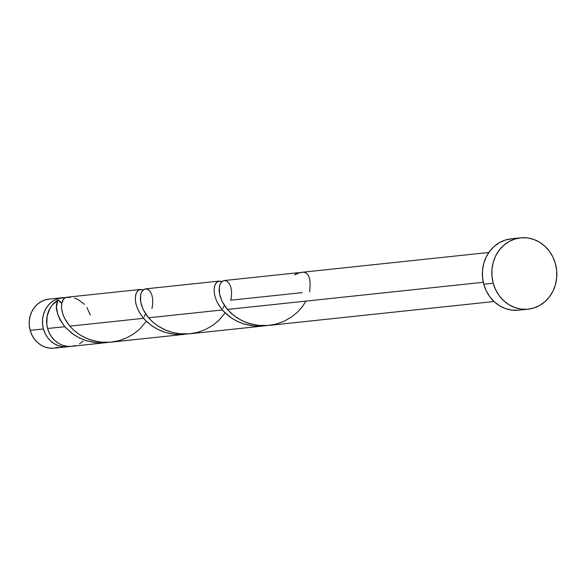 <?xml version="1.0" encoding="UTF-8"?>
<svg xmlns="http://www.w3.org/2000/svg" width="586" height="586" viewBox="0 0 586 586"><rect width="100%" height="100%" fill="white"/><g stroke="black" fill="none" stroke-linecap="round" stroke-linejoin="round"><path stroke-width="0.88" d="M43.423 328.951A24.656 22.327 -96.1 0 1 62.204 297.732A24.656 22.327 -96.1 0 1 65.317 297.637L58.278 298.545L54.234 300.31L50.594 302.911L47.503 306.266L45.071 310.228L43.401 314.653L42.551 319.37L42.566 324.197L43.423 328.951L30.172 330.358L43.423 328.951L45.107 333.449L47.554 337.514L50.66 340.986L54.308 343.748L58.358 345.681L62.658 346.714L69.478 346.443A24.656 22.327 -96.1 0 1 67.405 346.765A24.656 22.327 -96.1 0 1 43.423 328.951M62.204 297.732L48.953 299.131A24.656 22.327 83.9 0 0 30.172 330.358L29.307 325.604L29.3 320.776L30.15 316.059L31.82 311.635L34.244 307.672L37.336 304.317L40.976 301.717L45.027 299.951L49.319 299.102M61.889 302.742A19.726 17.866 83.9 0 0 61.318 302.845L61.889 302.742M493.236 283.258A35.863 32.479 -96.1 0 1 520.551 237.843A35.863 32.479 -96.1 0 1 555.433 263.759A35.863 32.479 -96.1 0 1 528.118 309.174A35.863 32.479 -96.1 0 1 493.236 283.258L483.78 284.254L493.236 283.258L491.976 276.343L491.969 269.318L493.2 262.455L495.624 256.023L499.162 250.259L503.66 245.388L508.948 241.593L514.838 239.029L521.086 237.791L527.459 237.923L533.714 239.425L539.611 242.238L544.914 246.245L549.434 251.306L552.986 257.217L555.433 263.759L556.685 270.673L556.7 277.698L555.469 284.554L553.038 290.993L549.507 296.758L545.009 301.629L539.713 305.423L533.831 307.987L527.583 309.225L521.203 309.093L514.947 307.591L509.058 304.779L503.748 300.765L499.235 295.71L495.683 289.792L493.236 283.258M520.551 237.843L511.095 238.846A35.863 32.479 83.9 0 0 483.78 284.254A35.863 32.479 83.9 0 0 518.661 310.177L528.118 309.174M299.461 272.842L296.684 273.098L294.707 274.841L298.831 273.032L303.211 272.168A24.656 22.327 83.9 0 0 302.757 272.212A24.656 22.327 83.9 0 0 294.707 274.841L297.007 272.959L299.688 272.915M297.527 272.798L298.596 272.702M297.988 272.717L224.218 280.548L222.548 281.119L220.314 283.697L219.391 286.429L219.486 293.791L222.131 301.519L227.39 309.437L483.289 282.291L227.39 309.437L233.902 315.642L242.011 320.696L248.12 323.194L258.001 325.362L268.242 325.464L494.027 301.519M57.743 300.845L58.314 299.915A24.656 22.327 83.9 0 0 47.583 328.512L64.775 326.688L60.116 319.927L57.699 314.301L56.461 306.793L57.743 300.845M70.65 297.285L65.764 297.454L63.852 298.75L61.896 302.72L61.486 306.522L61.991 311.005L63.508 315.942L66.108 321.077L69.8 326.153L143.57 318.33L140.244 313.832L137.776 309.269L135.886 303.738L135.256 298.728L135.967 293.857L137.893 290.656L140.559 289.418L143.416 290.304M187.82 333.91L177.573 334.525L170.812 333.749L164.3 332.079L158.183 329.581L152.616 326.365L147.716 322.564L143.57 318.33L69.8 326.153L64.804 318.755L62.556 313.217L61.559 308.09L61.698 303.687L62.79 300.274L64.592 298.076L66.621 297.263L140.559 289.418M219.354 281.06L145.423 288.905L143.746 289.477L141.512 292.055L140.596 294.787L140.684 302.149L143.336 309.877L148.595 317.795L222.365 309.972L219.039 305.474L216.571 300.911L214.681 295.381L214.058 290.37L214.762 285.499L216.688 282.298L219.354 281.06L222.211 281.947M65.735 327.772L64.775 326.688L47.583 328.512A24.656 22.327 83.9 0 0 71.565 346.326L106.198 342.656L95.371 342.612L85.505 340.437L79.388 337.939L73.821 334.723L65.735 327.772M109.025 342.268L105.619 342.715M145.335 314.118L144.215 316.667M146.31 321.253L140.017 328.775L133.82 333.822L126.664 337.873L118.804 340.715L110.512 342.187L102.089 342.239L93.863 340.884L86.12 338.203L79.147 334.394L73.162 329.676L69.8 326.153L73.946 330.387L78.854 334.188L84.421 337.411L90.53 339.909L100.404 342.078L110.651 342.18L184.414 334.357M224.13 305.76L223.01 308.309M223.332 311.056L222.365 309.972L148.595 317.795L152.741 322.029L157.649 325.831L166.204 330.394L172.54 332.489L179.206 333.72L189.446 333.822L263.795 325.941L252.962 325.897L243.095 323.721L236.978 321.223L231.411 318.008L223.332 311.056M266.623 325.552L263.209 325.999M305.973 301.101L302.676 306.288L297.615 312.06L291.41 317.107L284.261 321.157L276.394 323.999L268.102 325.472L259.686 325.523L251.453 324.168L243.717 321.487L236.744 317.678L230.759 312.961L225.94 307.635L222.394 302.039L220.146 296.501L219.149 291.374L219.289 286.972L220.38 283.558L222.182 281.361L224.416 280.526L226.775 281.119L228.943 283.126L230.62 286.444L231.536 290.898L231.455 296.26L230.752 300.215L302.2 292.634M60.541 302.523L58.314 299.915L52.33 304.976L50.03 308.287L47.136 315.993L46.785 324.373L47.583 328.512L49.268 333.002L51.715 337.067L54.813 340.547L58.468 343.308L62.519 345.242L66.819 346.267L71.199 346.363L75.499 345.513M79.542 343.748L83.183 341.14M90.347 315.107L86.911 307.533M84.377 304.317L78.041 299.505L74.422 298.047M518.127 310.228L511.746 310.097L505.498 308.595L499.602 305.782L494.298 301.768L489.779 296.706L486.226 290.795L483.78 284.254L482.52 277.346L482.512 270.322L483.743 263.458L486.168 257.027L489.706 251.262L494.203 246.384L499.499 242.597L505.381 240.033L511.629 238.795M58.08 347.359L53.787 348.209L49.4 348.121L45.1 347.088L41.049 345.154L37.401 342.392L34.296 338.913L31.856 334.848L30.172 330.358A24.656 22.327 83.9 0 0 54.154 348.172L67.405 346.765M303.211 272.168C309.042 272.688 311.159 279.251 309.555 291.857M225.105 312.895L218.82 320.417L212.615 325.464L205.466 329.515L197.599 332.357L189.307 333.83L180.891 333.881L172.658 332.526L164.915 329.845L157.942 326.036L151.964 321.318L147.145 315.993L143.599 310.397L141.351 304.859L140.354 299.732L140.494 295.329L141.585 291.916L143.387 289.718L145.621 288.883L147.98 289.477L150.148 291.484L151.825 294.802L152.741 299.256L152.66 304.617L151.957 308.573M61.838 302.969L58.314 299.915C54.278 305.899 56.432 314.821 64.775 326.688L71.953 333.397L78.612 337.551L86.12 340.642L94.214 342.466L102.601 342.905L108.703 342.319M142.999 290.041L141.402 289.462L139.094 289.814L137.109 291.557L135.747 294.568L135.256 298.662L135.849 303.577L137.659 309.012L140.765 314.631L145.152 320.081L150.749 325.04L157.407 329.193L164.915 332.284L173.009 334.108L181.404 334.547L187.505 333.961M221.794 281.683L220.197 281.104L217.889 281.456L215.904 283.199L214.542 286.21L214.058 290.304L214.644 295.219L216.454 300.655L219.56 306.273L223.947 311.723L229.551 316.682L236.209 320.835L243.71 323.926L251.812 325.75L260.199 326.19L266.3 325.604M302.757 272.212L488.827 252.478"/></g></svg>
